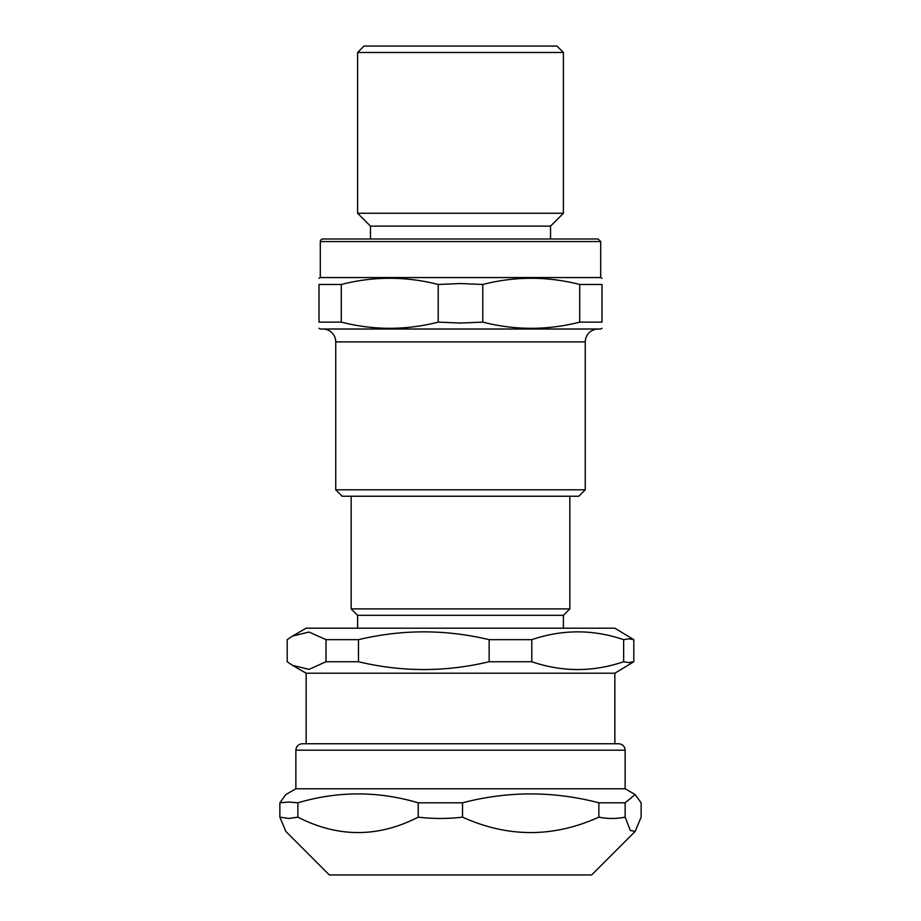 <?xml version="1.0" encoding="UTF-8"?>
<svg xmlns="http://www.w3.org/2000/svg" width="921" height="921" viewBox="0 0 921 921"><rect width="100%" height="100%" fill="white"/><g stroke="black" fill="none" stroke-linecap="round" stroke-linejoin="round"><path stroke-width="1.38" d="M531.244 213.258L389.756 213.258M614.848 673.216L633.809 661.739L628.732 662.567L623.644 661.739C593.032 672.146 562.409 672.146 531.797 661.739L489.143 661.739C445.591 672.146 402.028 672.146 358.476 661.739L325.999 661.739L309.042 669.371L292.544 665.353L306.152 673.216L614.848 673.216L614.848 743.754L618.705 743.754L302.295 743.754C298.392 744.133 296.24 746.275 295.86 750.189L625.14 750.189C624.76 746.275 622.608 744.133 618.705 743.754M625.14 750.189L625.14 788.767L295.86 788.767L285.855 794.558L279.869 802.813L279.869 817.146L285.855 831.456L329.338 874.95L591.662 874.95L635.145 831.456L630.298 830.454L625.152 817.146C616.379 818.907 607.618 818.907 598.857 817.146C553.417 837.696 507.966 837.696 462.526 817.146C447.756 818.907 432.997 818.907 418.226 817.146C378.117 837.696 337.995 837.696 297.874 817.146L288.872 818.47L279.869 817.146M279.869 802.813L288.872 802.053L297.874 802.813C337.995 790.955 378.117 790.955 418.226 802.813L462.526 802.813C507.966 790.955 553.417 790.955 598.857 802.813L625.152 802.813L635.145 794.558L641.131 802.813L641.131 817.146L635.145 831.456M625.152 802.813L625.152 817.146M297.874 802.813L297.874 817.146M418.226 802.813L418.226 817.146M462.526 802.813L462.526 817.146M598.857 802.813L598.857 817.146M569.834 496.235L569.834 608.896L351.166 608.896L351.166 496.235M633.809 639.669L614.848 628.191L306.152 628.191L292.544 636.054L309.042 632.036L325.999 639.669L358.476 639.669C402.028 629.262 445.591 629.262 489.143 639.669L531.797 639.669C562.409 629.262 593.032 629.262 623.644 639.669L628.732 638.84L633.809 639.669L633.809 661.739M292.544 665.353L287.191 661.739L287.191 639.669L292.544 636.054M325.999 661.739L325.999 639.669M623.644 661.739L623.644 639.669M531.797 661.739L531.797 639.669M489.143 661.739L489.143 639.669M358.476 661.739L358.476 639.669M569.834 608.896L563.399 615.332L357.601 615.332L351.166 608.896M341.288 284.474C373.604 276.219 405.908 276.219 438.223 284.474L460.5 283.53L482.777 284.474C515.092 276.219 547.396 276.219 579.712 284.474L579.712 322.12C547.396 330.374 515.092 330.374 482.777 322.12L460.5 323.064L438.223 322.12C405.908 330.374 373.604 330.374 341.288 322.12L319.011 322.12C319.011 330.374 319.011 330.374 319.011 322.12C319.011 330.374 319.011 330.374 319.011 322.12L319.011 284.474C319.011 276.219 319.011 276.219 319.011 284.474C319.011 276.219 319.011 276.219 319.011 284.474L341.288 284.474L341.288 322.12M482.777 284.474L482.777 322.12M579.712 284.474L601.989 284.474L601.989 322.12L579.712 322.12M601.989 284.474C601.989 276.219 601.989 276.219 601.989 284.474C601.989 276.219 601.989 276.219 601.989 284.474M601.989 322.12C601.989 330.374 601.989 330.374 601.989 322.12C601.989 330.374 601.989 330.374 601.989 322.12M438.223 284.474L438.223 322.12M601.989 328.279L600.699 329.016L320.301 329.016L319.011 328.279M322.868 329.016A12.859 12.859 0 0 1 335.739 341.887L335.739 489.799L585.261 489.799L585.261 341.887L335.739 341.887M585.261 489.799L578.837 496.235L342.163 496.235L335.739 489.799M563.399 52.485L556.963 46.05L364.037 46.05L357.601 52.485L357.601 213.258L563.399 213.258L563.399 52.485L357.601 52.485M563.399 213.258L550.539 226.117L370.461 226.117L357.601 213.258M550.539 226.117L550.539 238.988L460.5 238.988M320.301 241.555L600.699 241.555L598.132 238.988L322.868 238.988A2.567 2.567 0 0 0 320.301 241.555L320.301 277.566L319.011 278.315M600.699 241.555L600.699 277.566L320.301 277.566M295.86 750.189L295.86 788.767M625.14 788.767L635.145 794.558M357.601 615.332L357.601 628.191M563.399 615.332L563.399 628.191M306.152 673.216L306.152 743.754M585.261 341.887L585.595 338.974C586.965 333.978 590.131 330.777 595.127 329.373L598.132 329.016M370.461 226.117L370.461 238.988M600.699 277.566L601.989 278.315"/></g></svg>
